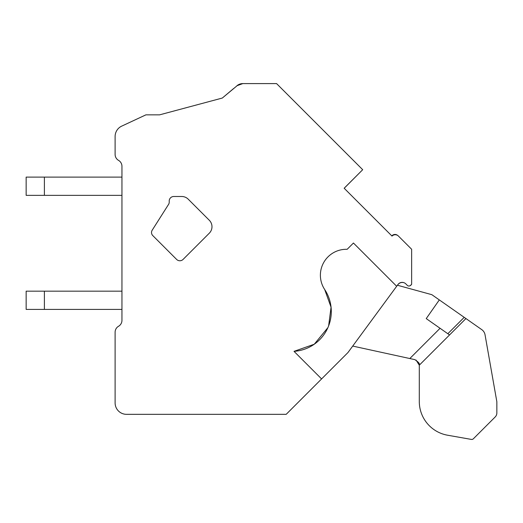 <?xml version="1.0" encoding="UTF-8"?>
<svg xmlns="http://www.w3.org/2000/svg" width="523" height="523" viewBox="0 0 523 523"><rect width="100%" height="100%" fill="white"/><g stroke="black" fill="none" stroke-linecap="round" stroke-linejoin="round"><path stroke-width="0.78" d="M321.593 378.927L286.186 414.334L126.514 414.334A11.408 11.408 0 0 1 115.112 402.926L115.112 332.203A6.845 6.845 0 0 1 118.531 326.274A6.845 6.845 0 0 0 121.951 320.351L121.951 166.294A6.845 6.845 0 0 0 118.531 160.365A6.845 6.845 0 0 1 115.112 154.442L115.112 136.47A11.408 11.408 0 0 1 121.696 126.135L145.904 114.851L159.587 114.851L222.314 98.043L237.991 84.968L242.829 83.588L276.575 83.588L242.829 83.588L276.575 83.588L362.694 169.707L344.16 188.241L392.008 236.089A4.563 4.563 0 0 1 398.461 236.089L411.64 249.268L411.64 284.303L410.483 285.401A2.282 2.282 0 0 1 407.299 285.355L405.835 283.891A5.191 5.191 0 0 0 397.983 284.486L347.945 352.567L321.593 378.927L294.018 351.351L314.264 344.226L327.888 327.646M328.627 325.855L331.059 307.204L324.678 289.507A25.928 25.928 0 0 1 347.161 249.308L353.443 243.025L396.676 286.264M236.945 85.733A9.126 9.126 0 0 1 242.829 83.588L257.656 83.588L242.829 83.588L236.945 85.733L237.991 84.968L242.816 83.588L238.004 84.961L236.945 85.733M294.018 351.351A39.918 39.918 0 0 0 324.678 289.507M183.076 259.428L209.318 233.18A9.126 9.126 0 0 0 209.318 220.281L188.208 199.171A9.126 9.126 0 0 0 181.756 196.498L173.767 196.498A4.563 4.563 0 0 0 169.217 201.427A5.603 5.603 0 0 1 168.837 203.957L152.186 230.212A4.328 4.328 0 0 0 152.781 235.585L176.624 259.428A4.563 4.563 0 0 0 183.076 259.428M44.396 309.407L44.396 291.161L26.15 291.161L26.15 309.407L121.951 309.407M44.396 291.161L121.951 291.161M44.396 195.354L44.396 177.107L26.15 177.107L26.15 195.354L121.951 195.354M44.396 177.107L121.951 177.107M473.374 438.777L495.183 416.968A5.701 5.701 0 0 0 496.85 412.941L496.85 401.945A2.282 2.282 0 0 0 496.817 401.553L485.043 334.785A7.982 7.982 0 0 0 481.761 329.634L465.941 318.553L481.761 329.634L465.941 318.553L419.296 365.198L419.296 401.52A34.217 34.217 0 0 0 447.57 435.214L471.36 439.412A2.282 2.282 0 0 0 473.374 438.777M448.564 334.23L449.558 334.929L447.832 333.72L464.208 317.343L465.941 318.553L431.841 294.678L397.434 285.244M416.047 360.053L419.296 365.198C420.126 363.975 418.629 362.119 414.811 359.628L352.718 346.076M439.313 299.914L426.232 318.599L447.832 333.72M414.811 359.628L409.823 358.536L440.072 328.287M344.193 188.273L362.491 169.91M115.112 136.47L115.112 154.442A6.845 6.845 0 0 0 118.531 160.365M121.951 320.351A6.845 6.845 0 0 1 118.531 326.274M115.112 402.926L115.112 332.203M286.186 414.334L126.514 414.334M397.794 284.754A5.629 5.629 0 0 1 404.076 282.734M411.333 284.597A2.615 2.615 0 0 1 409.967 285.767M391.819 235.899A4.158 4.158 0 0 1 397.807 235.553M159.587 114.851L222.314 98.043L233.637 88.511"/></g></svg>
